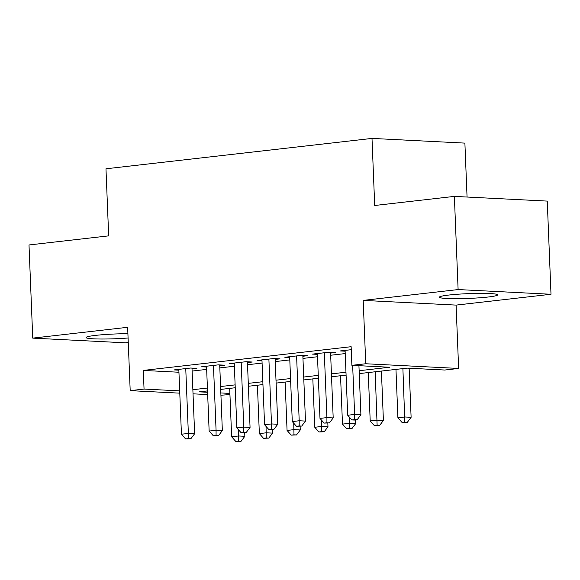<?xml version="1.0" encoding="UTF-8"?>
<svg xmlns="http://www.w3.org/2000/svg" width="580" height="580" viewBox="0 0 580 580"><rect width="100%" height="100%" fill="white"/><g stroke="black" fill="none" stroke-linecap="round" stroke-linejoin="round"><path stroke-width="0.87" d="M127.912 333.71A29.188 2.392 177.7 0 0 95.627 335.378A29.188 2.392 177.7 0 0 86.043 337.538A29.188 2.392 177.7 0 0 128.086 337.995M488.113 297.018A29.188 2.392 177.7 0 0 497.698 294.85A29.188 2.392 177.7 0 0 480.312 293.371A29.188 2.392 177.7 0 0 448.949 295.031A29.188 2.392 177.7 0 0 439.364 297.199A29.188 2.392 177.7 0 0 456.75 298.685A29.188 2.392 177.7 0 0 488.113 297.018M229.948 394.567L220.929 395.234M467.06 197.04L464.892 143.115L372.005 138.41L105.973 168.787L108.67 235.864L29 244.963L32.741 338.125L125.628 342.831L128.267 342.526M372.005 138.41L374.702 205.494L454.372 196.395L547.259 201.093L551 294.263L458.113 289.565L363.196 300.396L365.741 363.754L458.635 368.452L444.78 370.033L407.116 368.126L359.252 373.592M363.196 300.396L456.09 305.102L551 294.263M456.09 305.102L458.635 368.452M454.372 196.395L458.113 289.565M192.031 368.902L196.881 368.344L190.602 368.032L173.978 369.924L178.857 370.178M219.74 365.733L224.59 365.183L218.312 364.863L201.688 366.763L206.567 367.01M247.45 362.572L252.3 362.021L246.029 361.702L229.397 363.602L234.284 363.849M275.166 359.411L280.017 358.853L273.738 358.534L257.107 360.434L261.993 360.68M302.876 356.243L307.726 355.692L301.448 355.373L284.824 357.273L289.703 357.519M330.586 353.082L335.436 352.524L329.157 352.212L312.533 354.104L317.412 354.351M359.136 370.714L389.55 367.242L351.886 365.335L351.139 346.702L143.303 370.431L178.937 372.237M192.118 371.062L206.668 369.402M219.827 367.901L234.378 366.234M247.537 364.733L262.087 363.073M275.254 361.572L289.797 359.912M302.963 358.404L317.514 356.743M330.673 355.243L345.223 353.582M351.262 349.689L340.243 350.943L345.129 351.19M179.778 393.153L130.196 390.645L127.651 327.294L32.741 338.125M130.196 390.645L144.05 389.064L179.691 390.869M143.303 370.431L144.05 389.064M351.886 365.335L365.741 363.754M207.676 394.567L193.031 393.827M207.531 390.92L199.288 391.855L207.582 392.276M220.835 392.95L229.898 393.407M346.086 375.101L331.535 376.761M318.376 378.262L303.826 379.922M290.667 381.423L276.116 383.09M262.95 384.591L248.407 386.251M235.241 387.752L220.69 389.412M192.864 389.695L207.415 388.034M220.574 386.534L235.125 384.873M248.291 383.365L262.834 381.705M276 380.204L290.551 378.544M303.71 377.036L318.26 375.376M331.419 373.875L345.97 372.215M352.654 365.371L354.626 414.446L347.695 415.236L345.093 350.392M358.933 365.69L360.905 414.758L354.626 414.446L354.626 419.623L351.857 419.935L354.365 420.065L357.135 419.746L354.626 419.623M357.135 419.746L360.905 414.758M347.695 415.236L351.857 419.935M395.966 369.402L397.909 417.774L404.84 416.984L411.111 417.303L409.139 368.227M404.833 422.16L402.063 422.479L407.349 422.291L404.833 422.16L402.897 368.612M402.063 422.479L397.909 417.774M411.111 417.303L407.349 422.291M324.307 352.763L326.917 417.607L319.986 418.397L317.383 353.553M330.556 352.277L333.188 417.926L326.917 417.607L326.917 422.784L324.14 423.103L329.425 422.914L326.917 422.784M329.425 422.914L333.188 417.926M319.986 418.397L324.14 423.103M296.598 355.924L299.2 420.768L292.276 421.559L289.674 356.714M302.84 355.446L305.479 421.087L299.2 420.768L299.2 425.945L296.431 426.264L301.716 426.075L299.2 425.945M301.716 426.075L305.479 421.087M292.276 421.559L296.431 426.264M268.888 359.092L271.491 423.936L264.567 424.727L261.957 359.883M275.13 358.607L277.769 424.255L271.491 423.936L271.491 429.113L268.721 429.432L271.23 429.555L273.999 429.236L271.491 429.113M273.999 429.236L277.769 424.255M264.567 424.727L268.721 429.432M241.179 362.254L243.781 427.098L236.85 427.888L234.248 363.044M247.421 361.775L250.06 427.416L243.781 427.098L243.781 432.274L241.012 432.593L246.29 432.404L243.781 432.274M246.29 432.404L250.06 427.416M236.85 427.888L241.012 432.593M368.256 372.563L370.2 420.942L377.123 420.145L383.402 420.464L381.415 371.062M377.123 425.328L374.354 425.64L379.632 425.452L377.123 425.328L375.18 371.773M374.354 425.64L370.2 420.942M383.402 420.464L379.632 425.452M340.54 375.731L342.483 424.103L349.414 423.313L355.692 423.632L355.54 419.927M349.414 428.489L346.644 428.809L351.922 428.613L349.414 428.489L349.153 416.882M346.644 428.809L342.483 424.103M355.692 423.632L351.922 428.613M312.83 378.892L314.773 427.264L321.704 426.474L327.976 426.793L327.83 423.096M321.704 431.65L318.927 431.97L324.213 431.781L321.704 431.65L321.443 420.05M318.927 431.97L314.773 427.264M327.976 426.793L324.213 431.781M285.121 382.06L287.064 430.433L293.995 429.642L300.266 429.954L300.121 426.257M293.988 434.819L291.218 435.13L296.503 434.942L293.988 434.819L293.734 423.212M291.218 435.13L287.064 430.433M300.266 429.954L296.503 434.942M213.462 365.422L216.072 430.266L209.141 431.056L206.538 366.212M219.711 364.936L222.343 430.577L216.072 430.266L216.072 435.442L213.295 435.754L215.811 435.885L218.58 435.565L216.072 435.442M218.58 435.565L222.343 430.577M209.141 431.056L213.295 435.754M257.411 385.221L259.354 433.593L266.278 432.803L272.556 433.122L272.404 429.417M266.278 437.98L263.508 438.299L268.786 438.11L266.278 437.98L266.024 426.373M263.508 438.299L259.354 433.593M272.556 433.122L268.786 438.11M185.752 368.583L188.355 433.427L181.431 434.217L178.828 369.373M191.994 368.097L194.633 433.746L188.355 433.427L188.355 438.603L185.585 438.922L190.871 438.734L188.355 438.603M190.871 438.734L194.633 433.746M181.431 434.217L185.585 438.922M229.694 388.39L231.637 436.762L238.569 435.971L244.847 436.283L244.695 432.586M238.569 441.148L235.799 441.46L241.077 441.271L238.569 441.148L238.307 429.541M235.799 441.46L231.637 436.762M244.847 436.283L241.077 441.271"/></g></svg>
